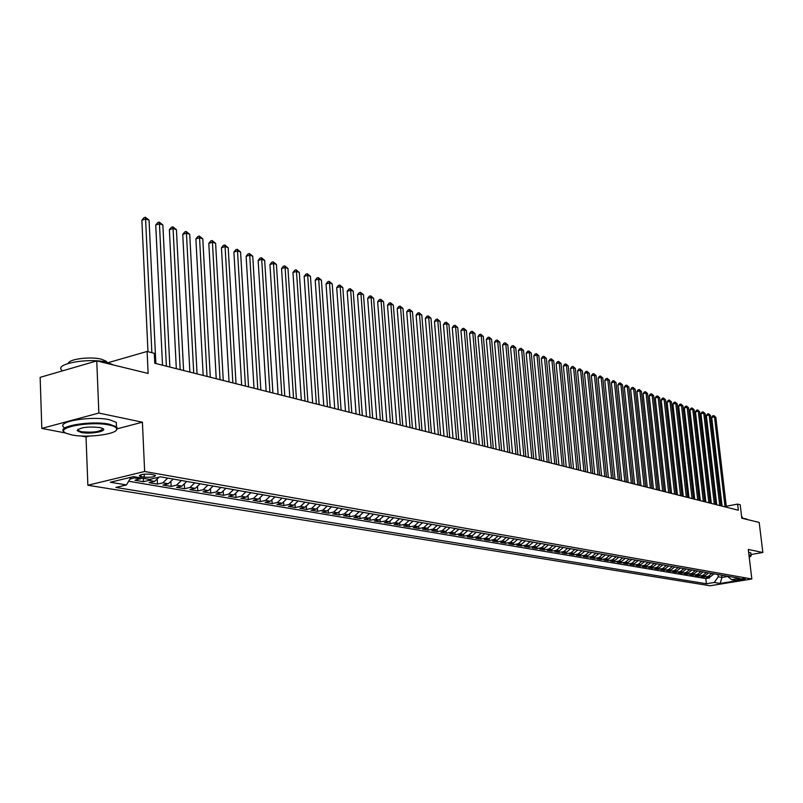 <?xml version="1.0" encoding="UTF-8"?>
<svg xmlns="http://www.w3.org/2000/svg" width="803" height="803" viewBox="0 0 803 803"><rect width="100%" height="100%" fill="white"/><g stroke="black" fill="none" stroke-linecap="round" stroke-linejoin="round"><path stroke-width="1.2" d="M744.833 578.722C741.109 578.662 738.559 579.023 737.174 579.796L737.515 579.917C741.229 579.977 743.779 579.615 745.164 578.843L744.833 578.722M87.868 485.243L710.083 585.758L751.829 578.993L144.65 471.502L87.868 485.243L86.021 436.932L89.394 436.059M117.308 428.762L142.412 422.207L98.849 413.053L41.816 428.411L65.746 433.028M80.882 435.949L86.021 436.932M41.816 428.411L40.15 377.35L96.761 360.918L148.123 373.445L147.1 351.453L108.285 362.635M751.036 554.512L762.85 552.504L759.196 522.442L741.801 518.206L740.195 504.786L737.596 504.113L726.263 506.231M98.849 413.053L96.761 360.918M142.282 478.136L134.974 480.274L143.476 481.72L143.325 478.317M159.185 477.112L154.547 481.378L149.097 482.673L157.438 484.099L157.237 479.863M173.207 479.06L168.379 483.757L162.949 485.032L171.139 486.427L170.939 482.362M186.758 481.429L181.96 486.086L176.55 487.341L184.59 488.706L184.389 484.811M200.057 483.767L195.28 488.365L189.899 489.609L197.789 490.954L197.588 487.2M213.116 486.056L208.368 490.613L202.998 491.837L210.747 493.152L210.557 489.539M225.934 488.304L221.206 492.811L215.866 494.026L223.475 495.321L223.284 491.837M238.521 490.513L233.824 494.979L228.504 496.174L235.982 497.448L235.791 494.086M250.887 492.681L246.21 497.097L240.92 498.282L248.257 499.536L248.067 496.284M263.033 494.809L258.385 499.185L253.106 500.359L260.323 501.584L260.132 498.442M274.967 496.896L270.34 501.243L265.09 502.397L272.177 503.601L271.986 500.56M286.691 498.954L282.084 503.25L276.864 504.394L283.83 505.579L283.64 502.638M298.214 500.972L293.637 505.238L288.428 506.362L295.283 507.526L295.092 504.675M309.536 502.959L304.989 507.185L299.81 508.299L306.535 509.443L306.355 506.673M320.678 504.906L316.141 509.092L310.992 510.196L317.607 511.32L317.426 508.63M331.619 506.834L327.122 510.979L321.983 512.063L328.487 513.167L328.317 510.557M342.389 508.721L337.902 512.826L332.793 513.9L339.197 514.994L339.017 512.455M352.979 510.578L348.522 514.653L343.433 515.707L349.727 516.781L349.556 514.311M363.388 512.394L358.961 516.439L353.892 517.493L360.085 518.537L359.915 516.138M373.636 514.191L369.229 518.196L364.181 519.24L370.273 520.274L370.103 517.935M383.724 515.968L379.327 519.932L374.308 520.956L380.301 521.98L380.13 519.692M393.641 517.704L389.274 521.639L384.276 522.653L390.178 523.656L390.007 521.428M403.397 519.411L399.061 523.315L394.082 524.319L399.894 525.313L399.723 523.134M413.013 521.097L408.687 524.971L403.728 525.965L409.45 526.939L409.289 524.811M422.468 522.753L418.172 526.597L413.234 527.581L418.865 528.535L418.704 526.457M431.783 524.389L427.507 528.193L422.589 529.167L428.14 530.11L427.979 528.073M440.947 525.995L436.691 529.769L431.803 530.733L437.264 531.666L437.103 529.669M449.981 527.581L445.745 531.325L440.877 532.279L446.257 533.192L446.097 531.245M458.874 529.137L454.659 532.851L449.81 533.794L455.11 534.698L454.95 532.78M467.637 530.673L463.441 534.356L458.613 535.29L463.833 536.183L463.672 534.306M476.259 532.188L472.094 535.842L467.286 536.765L472.425 537.639L472.274 535.802M484.761 533.674L480.616 537.307L475.828 538.221L480.897 539.084L480.746 537.277M493.142 535.149L489.007 538.743L484.249 539.646L489.238 540.499L489.087 538.723M498.111 536.013L493.986 539.596L497.288 540.158L492.55 541.061L497.469 541.895L497.308 540.158L501.393 536.595M506.291 537.448L502.196 541.001L505.438 541.563L500.721 542.447L505.569 543.27L505.418 541.563L509.524 538.02M517.544 539.425L513.478 542.938L508.781 543.822L513.559 544.635L513.408 542.948M525.453 540.81L521.398 544.293L516.73 545.167L521.438 545.97L521.288 544.324M533.242 542.176L529.217 545.639L524.56 546.502L529.207 547.295L529.057 545.669M540.921 543.521L536.916 546.963L532.279 547.817L536.866 548.59L536.715 546.994M548.499 544.846L544.504 548.258L539.897 549.111L544.414 549.874L544.263 548.308M555.967 546.16L551.992 549.543L547.405 550.386L551.862 551.139L551.711 549.593M563.335 547.445L559.38 550.808L554.813 551.641L559.209 552.394L559.059 550.868M570.602 548.72L566.667 552.062L562.11 552.886L566.446 553.618L566.306 552.123M577.769 549.985L573.854 553.297L569.317 554.11L573.593 554.843L573.452 553.367M584.835 551.219L580.94 554.512L576.434 555.315L580.649 556.037L580.509 554.592M591.811 552.444L587.937 555.706L583.44 556.509L587.605 557.222L587.465 555.796M598.687 553.648L594.832 556.891L590.366 557.683L594.471 558.386L594.33 556.981M605.482 554.843L601.648 558.065L597.191 558.848L601.246 559.54L601.106 558.155M612.187 556.017L608.363 559.209L603.936 559.992L607.931 560.675L607.791 559.31M618.802 557.172L614.998 560.353L610.581 561.126L614.536 561.799L614.395 560.454M625.326 558.316L621.542 561.478L617.146 562.241L621.05 562.903L620.91 561.588M631.77 559.45L628.006 562.582L623.63 563.345L627.484 563.997L627.344 562.702M638.134 560.564L634.39 563.676L630.034 564.429L633.828 565.081L633.697 563.796M644.418 561.668L640.684 564.76L636.347 565.503L640.101 566.145L639.971 564.88M650.621 562.752L646.907 565.824L642.581 566.567L646.295 567.199L646.154 565.954M656.744 563.826L653.05 566.878L648.744 567.611L652.407 568.233L652.267 567.008M662.786 564.89L659.112 567.912L654.826 568.644L658.44 569.257L658.309 568.052M668.758 565.934L665.105 568.946L660.839 569.668L664.402 570.271L664.272 569.086M674.661 566.968L671.017 569.959L666.771 570.672L670.294 571.274L670.164 570.1M680.482 567.992L676.859 570.963L672.633 571.676L676.116 572.268L675.985 571.104M686.244 568.996L682.63 571.947L678.415 572.659L681.857 573.242L681.737 572.097M691.925 569.989L688.332 572.93L684.136 573.633L687.539 574.205L687.408 573.081M697.546 570.983L693.963 573.894L689.787 574.587L693.15 575.159L693.019 574.055M703.097 571.947L699.533 574.848L695.378 575.54L698.69 576.102L698.57 575.008M708.577 572.91L705.034 575.791L700.889 576.474L704.171 577.036L704.05 575.952M147.1 351.453L154.296 353.31L154.768 363.247L738.328 510.226L737.596 504.113M141.087 476.591L144.299 477.143C151.105 477.574 154.838 476.982 155.501 475.366L150.723 474.272C143.867 473.84 140.123 474.432 139.481 476.059L141.087 476.591L141.007 474.724M727.347 576.203L731.553 579.656L739.563 578.341L160.439 476.821L149.619 479.401L133.579 476.631L110.292 482.242L126.442 484.922L115.903 487.441L706.409 583.751L714.289 582.466L718.243 576.785L721.967 577.427L727.689 576.484M731.553 579.656L737.335 580.649L720.161 583.44L714.289 582.466M136.57 477.153L129.915 479.14M128.651 481.248L705.817 578.572L709.581 577.959L709.461 576.885M713.997 573.864L710.464 576.725L706.339 577.407L709.581 577.959M711.839 573.483L708.296 576.353L704.171 577.036M706.389 572.529L702.836 575.42L698.69 576.102M700.878 571.565L697.315 574.466L693.15 575.159M695.308 570.582L691.724 573.513L687.539 574.205M689.657 569.598L686.063 572.539L681.857 573.242M683.945 568.594L680.332 571.555L676.116 572.268M678.164 567.58L674.53 570.562L670.294 571.274M672.312 566.557L668.658 569.558L664.402 570.271M666.38 565.513L662.716 568.534L658.44 569.257M660.377 564.459L656.693 567.5L652.407 568.233M654.304 563.395L650.601 566.456L646.295 567.199M648.141 562.321L644.428 565.402L640.101 566.145M641.908 561.227L638.174 564.328L633.828 565.081M635.595 560.123L631.851 563.244L627.484 563.997M629.201 558.998L625.437 562.14L621.05 562.903M622.726 557.864L618.942 561.026L614.536 561.799M616.162 556.71L612.358 559.902L607.931 560.675M609.517 555.546L605.693 558.758L601.246 559.54M602.782 554.361L598.938 557.593L594.471 558.386M595.946 553.167L592.092 556.419L587.605 557.222M589.031 551.952L585.146 555.234L580.649 556.037M582.014 550.728L578.12 554.03L573.593 554.843M574.908 549.483L570.993 552.805L566.446 553.618M567.701 548.218L563.766 551.561L559.209 552.394M560.394 546.933L556.439 550.306L551.862 551.139M552.986 545.639L549.011 549.031L544.414 549.874M545.478 544.324L541.483 547.746L536.866 548.59M537.859 542.989L533.844 546.431L529.207 547.295M530.141 541.634L526.106 545.107L521.438 545.97M522.301 540.258L518.246 543.761L513.559 544.635M514.352 538.863L510.276 542.386L505.569 543.27M502.196 541.001L497.469 541.895M493.986 539.596L489.238 540.499M489.8 534.557L485.664 538.171L480.897 539.084M481.378 533.082L477.223 536.725L472.425 537.639M472.826 531.586L468.651 535.25L463.833 536.183M464.144 530.06L459.948 533.754L455.11 534.698M455.331 528.515L451.115 532.238L446.257 533.192M446.388 526.949L442.142 530.703L437.264 531.666M437.304 525.353L433.038 529.147L428.14 530.11M428.069 523.737L423.783 527.561L418.865 528.535M418.704 522.101L414.398 525.945L409.45 526.939M409.189 520.424L404.853 524.309L399.894 525.313M399.513 518.728L395.156 522.653L390.178 523.656M389.686 517.012L385.31 520.956L380.301 521.98M379.709 515.255L375.312 519.24L370.273 520.274M369.561 513.478L365.134 517.503L360.085 518.537M359.242 511.672L354.806 515.727L349.727 516.781M348.763 509.835L344.296 513.92L339.197 514.994M338.103 507.968L333.616 512.093L328.487 513.167M327.263 506.071L322.746 510.226L317.607 511.32M316.241 504.133L311.705 508.339L306.535 509.443M305.03 502.166L300.473 506.412L295.283 507.526M293.627 500.169L289.04 504.445L283.83 505.579M282.024 498.131L277.416 502.457L272.177 503.601M270.22 496.063L265.582 500.42L260.323 501.584M258.195 493.955L253.537 498.362L248.257 499.536M245.969 491.817L241.281 496.254L235.982 497.448M233.512 489.629L228.805 494.116L223.475 495.321M220.835 487.411L216.097 491.938L210.747 493.152M207.917 485.142L203.159 489.72L197.789 490.954M194.768 482.834L189.98 487.461L184.59 488.706M181.368 480.485L176.56 485.153L171.139 486.427M167.717 478.096L162.879 482.814L157.438 484.099M151.616 478.919L148.936 480.415L143.476 481.72M142.412 422.207L144.65 471.502M762.85 552.504L748.296 549.443L751.829 578.993M721.716 575.219L721.967 577.427L720.161 583.44M717.992 574.567L718.243 576.785M131.06 477.243L126.442 484.922M705.817 578.572L706.409 583.751M151.857 352.678L145.574 218.958L149.067 220.173L155.862 363.518M147.973 351.674L141.86 220.213L145.574 218.958L145.393 217.242L149.067 220.173M141.86 220.213L143.908 217.743L145.393 217.242M109.228 425.038C89.996 420.662 52.607 428.039 66.438 433.369L71.788 434.905C87.718 438.308 119.225 433.941 116.666 428.641C116.164 427.176 113.685 425.971 109.228 425.038M64.069 431.793C55.758 426.212 91.863 420.21 109.67 424.295L116.475 426.855L117.288 427.989L116.274 430.187M99.763 427.537L102.292 428.28C109.007 430.98 90.679 434.564 81.043 432.466L77.158 430.649C80.029 427.397 87.567 426.363 99.763 427.537M77.871 429.394L78.172 430.528L81.474 431.733C93.66 432.807 100.756 431.733 102.754 428.521M61.911 371.036L61.891 370.243C53.61 363.829 89.414 357.486 107.11 362.324L113.564 365.014M63.507 370.574L76.676 366.75M68.396 363.357C68.476 359.071 90.739 356.271 101.529 359.212L106.448 361.39L107.03 362.304M63.959 428.661L63.909 427.276C55.598 421.635 91.683 415.613 109.479 419.748L116.284 422.348L116.415 425.399M749.229 557.242L750.915 556.118L748.988 555.274M748.938 554.813L751.156 555.475L750.905 556.178M741.781 518.045L746.79 519.059M748.617 552.133L750.885 553.207M741.591 516.5L742.233 517.172M166.382 366.168L159.446 223.786L162.868 224.97L169.855 367.051M162.507 365.194L155.742 225.021L159.446 223.786L159.245 222.07L162.868 224.97M155.742 225.021L157.769 222.572L159.245 222.07M180.183 369.651L173.057 228.514L176.419 229.688L183.586 370.504M176.319 368.677L169.373 229.738L173.057 228.514L172.846 226.817L176.419 229.688M169.373 229.738L171.37 227.309L172.846 226.817M193.724 373.054L186.426 233.161L189.729 234.315L197.066 373.897M189.869 372.09L182.753 234.376L186.426 233.161L186.186 231.475L189.729 234.315M182.753 234.376L184.72 231.957L186.186 231.475M207.003 376.406L199.546 237.728L202.788 238.862L210.296 377.229M203.179 375.443L195.892 238.923L199.546 237.728L199.295 236.042L202.788 238.862M195.892 238.923L197.839 236.524L199.295 236.042M220.052 379.689L212.424 242.215L215.616 243.319L223.274 380.502M216.228 378.725L208.79 243.379L212.424 242.215L212.163 240.539L215.616 243.319M208.79 243.379L210.707 241.01L212.163 240.539M232.86 382.911L225.081 246.611L228.213 247.695L236.022 383.714M229.056 381.957L221.457 247.766L225.081 246.611L224.8 244.945L228.213 247.695M221.457 247.766L223.354 245.407L224.8 244.945M245.427 386.082L237.507 250.937L240.579 252.001L248.539 386.865M241.643 385.129L233.904 252.072L237.507 250.937L237.216 249.281L240.579 252.001M233.904 252.072L235.771 249.733L237.216 249.281M257.783 389.194L249.723 255.183L252.744 256.227L260.834 389.957M253.999 388.24L246.13 256.308L249.723 255.183L249.412 253.537L252.744 256.227M246.13 256.308L247.976 253.989L249.412 253.537M269.908 392.245L261.718 259.359L264.679 260.383L272.91 392.998M266.144 391.302L258.144 260.463L261.718 259.359L261.397 257.713L264.679 260.383M258.144 260.463L259.961 258.164L261.397 257.713M281.823 395.247L273.502 263.454L276.423 264.468L284.774 395.989M278.079 394.303L269.949 264.548L273.502 263.454L273.171 261.828L276.423 264.468M269.949 264.548L271.745 262.26L273.171 261.828M293.537 398.198L285.095 267.489L287.956 268.483L296.427 398.93M289.803 397.254L281.552 268.563L285.095 267.489L284.744 265.863L287.956 268.483M281.552 268.563L283.329 266.295L284.744 265.863M305.04 401.099L296.488 271.444L299.298 272.428L307.89 401.811M301.326 400.155L292.954 272.508L296.488 271.444L296.126 269.838L299.298 272.428M292.954 272.508L294.711 270.26L296.126 269.838M316.352 403.949L307.679 275.339L310.45 276.302L319.152 404.652M312.648 403.016L304.166 276.393L307.679 275.339L307.308 273.743L310.45 276.302M304.166 276.393L305.903 274.154L307.308 273.743M327.473 406.75L318.691 279.173L321.421 280.117L330.224 407.442M323.78 405.816L315.198 280.207L318.691 279.173L318.309 277.577L321.421 280.117M315.198 280.207L316.914 277.989L318.309 277.577M338.404 409.5L329.521 282.937L332.201 283.871L341.104 410.182M334.721 408.576L326.038 283.961L329.521 282.937L329.13 281.351L332.201 283.871M326.038 283.961L327.734 281.763L329.13 281.351M349.144 412.2L340.171 286.641L342.811 287.564L351.804 412.872M345.481 411.287L336.708 287.655L340.171 286.641L339.769 285.065L342.811 287.564M336.708 287.655L338.384 285.466L339.769 285.065M359.714 414.87L350.65 290.284L353.24 291.188L362.334 415.522M356.07 413.946L347.197 291.288L350.65 290.284L350.238 288.719L353.24 291.188M347.197 291.288L348.853 289.12L350.238 288.719M370.113 417.49L360.959 293.868L363.508 294.761L372.682 418.132M366.479 416.566L357.516 294.862L360.959 293.868L360.537 292.312L363.508 294.761M357.516 294.862L359.162 292.704L360.537 292.312M380.341 420.059L371.096 297.401L373.606 298.274L382.87 420.702M376.717 419.146L367.674 298.375L371.096 297.401L370.665 295.845L373.606 298.274M367.674 298.375L369.3 296.237L370.665 295.845M390.399 422.599L381.084 300.874L383.553 301.727L392.888 423.221M386.795 421.685L377.671 301.838L381.084 300.874L380.642 299.328L383.553 301.727M377.671 301.838L379.277 299.71L380.642 299.328M400.306 425.088L390.9 304.287L393.34 305.13L402.755 425.71M396.712 424.185L387.508 305.24L390.9 304.287L390.459 302.751L393.34 305.13M387.508 305.24L389.094 303.132L390.459 302.751M410.042 427.547L400.577 307.649L402.965 308.482L412.451 428.15M406.469 426.644L397.194 308.593L400.577 307.649L400.115 306.124L402.965 308.482M397.194 308.593L398.77 306.495L400.115 306.124M419.628 429.956L410.092 310.962L412.451 311.785L422.007 430.559M416.074 429.063L406.73 311.885L410.092 310.962L409.63 309.436L412.451 311.785M406.73 311.885L408.285 309.807L409.63 309.436M429.073 432.335L419.467 314.224L421.786 315.027L431.402 432.927M425.53 431.442L416.115 315.137L419.467 314.224L418.995 312.708L421.786 315.027M416.115 315.137L417.65 313.07L418.995 312.708M438.358 434.674L428.692 317.436L430.98 318.229L440.666 435.256M434.835 433.791L425.359 318.339L428.692 317.436L428.21 315.92L430.98 318.229M425.359 318.339L426.885 316.292L428.21 315.92M447.512 436.983L437.786 320.598L440.034 321.371L449.78 437.555M443.999 436.089L434.463 321.491L437.786 320.598L437.294 319.092L440.034 321.371M434.463 321.491L435.969 319.453L437.294 319.092M456.516 439.251L446.729 323.709L448.947 324.482L458.754 439.813M453.022 438.368L443.427 324.593L446.729 323.709L446.237 322.214L448.947 324.482M443.427 324.593L444.922 322.565L446.237 322.214M465.389 441.479L455.552 326.771L457.73 327.534L467.587 442.031M461.906 440.606L452.26 327.644L455.552 326.771L455.05 325.285L457.73 327.534M452.26 327.644L453.735 325.637L455.05 325.285M474.131 443.688L464.234 329.792L466.382 330.545L476.289 444.23M470.658 442.804L460.962 330.655L464.234 329.792L463.732 328.317L466.382 330.545M460.962 330.655L462.418 328.668L463.732 328.317M482.733 445.856L472.796 332.773L474.914 333.506L484.871 446.388M479.281 444.982L469.534 333.626L472.796 332.773L472.284 331.298L474.914 333.506M469.534 333.626L470.98 331.649L472.284 331.298M491.215 447.984L481.228 335.704L483.316 336.427L493.313 448.516M487.772 447.12L477.986 336.547L481.228 335.704L480.706 334.239L483.316 336.427M477.986 336.547L479.411 334.58L480.706 334.239M499.566 450.092L489.539 338.595L491.597 339.308L501.644 450.613M496.144 449.228L486.307 339.428L489.539 338.595L489.017 337.14L491.597 339.308M486.307 339.428L487.722 337.481L489.017 337.14M507.807 452.169L497.73 341.446L499.757 342.148L509.845 452.681M504.384 451.306L494.518 342.269L497.73 341.446L497.198 340L499.757 342.148M494.518 342.269L495.913 340.331L497.198 340M515.917 454.207L505.8 344.256L507.807 344.949L517.925 454.719M512.515 453.354L502.598 345.069L505.8 344.256L505.268 342.811L507.807 344.949M502.598 345.069L503.993 343.142L505.268 342.811M523.917 456.224L513.759 347.016L515.737 347.709L525.895 456.726M520.525 455.371L510.578 347.829L513.759 347.016L513.217 345.591L515.737 347.709M510.578 347.829L511.943 345.912L513.217 345.591M531.797 458.212L521.609 349.747L523.556 350.429L533.744 458.704M528.424 457.359L518.437 350.55L521.609 349.747L521.067 348.321L523.556 350.429M518.437 350.55L519.792 348.643L521.067 348.321M539.566 460.169L529.348 352.437L531.265 353.109L541.493 460.651M536.203 459.316L526.186 353.23L529.348 352.437L528.796 351.021L531.265 353.109M526.186 353.23L527.531 351.343L528.796 351.021M547.224 462.096L536.976 355.097L538.863 355.749L549.122 462.568M543.882 461.253L533.824 355.88L536.976 355.097L536.424 353.681L538.863 355.749M533.824 355.88L535.159 353.993L536.424 353.681M554.773 463.993L544.494 357.706L546.361 358.359L556.65 464.465M551.45 463.16L541.363 358.489L544.494 357.706L543.942 356.311L546.361 358.359M541.363 358.489L542.687 356.612L543.942 356.311M562.22 465.87L551.912 360.286L553.749 360.928L564.067 466.332M558.908 465.037L548.8 361.059L551.912 360.286L551.35 358.891L553.749 360.928M548.8 361.059L550.105 359.202L551.35 358.891M569.568 467.717L559.229 362.836L561.046 363.468L571.385 468.179M566.266 466.894L556.128 363.598L559.229 362.836L558.667 361.45L561.046 363.468M556.128 363.598L557.423 361.751L558.667 361.45M576.815 469.544L566.456 365.345L568.243 365.967L578.612 469.996M573.523 468.721L563.365 366.098L566.456 365.345L565.884 363.96L568.243 365.967M563.365 366.098L564.65 364.261L565.884 363.96M583.962 471.351L573.573 367.824L575.339 368.436L585.728 471.793M580.679 470.518L570.501 368.567L573.573 367.824L573.001 366.449L575.339 368.436M570.501 368.567L571.776 366.75L573.001 366.449M591.008 473.118L580.599 370.273L582.346 370.876L592.755 473.559M587.746 472.305L577.538 371.006L580.599 370.273L580.027 368.898L582.346 370.876M577.538 371.006L578.802 369.189L580.027 368.898M597.964 474.874L587.535 372.682L589.251 373.275L599.68 475.306M594.712 474.051L584.484 373.415L587.535 372.682L586.953 371.317L589.251 373.275M584.484 373.415L585.738 371.608L586.953 371.317M604.82 476.601L594.381 375.061L596.077 375.653L606.526 477.032M601.588 475.788L591.339 375.784L594.381 375.061L593.798 373.706L596.077 375.653M591.339 375.784L592.584 373.997L593.798 373.706M611.595 478.307L601.136 377.41L602.802 377.992L613.271 478.729M608.373 477.494L598.105 378.123L601.136 377.41L600.544 376.055L602.802 377.992M598.105 378.123L599.339 376.346L600.544 376.055M618.27 479.993L607.801 379.729L609.447 380.301L619.926 480.405M615.058 479.18L604.789 380.431L607.801 379.729L607.209 378.384L609.447 380.301M604.789 380.431L606.004 378.665L607.209 378.384M624.864 481.649L614.375 382.017L616.001 382.579L626.501 482.061M621.673 480.846L611.374 382.72L614.375 382.017L613.783 380.682L616.001 382.579M611.374 382.72L612.589 380.963L613.783 380.682M631.369 483.286L620.87 384.276L622.476 384.838L632.985 483.697M628.187 482.483L617.888 384.968L620.87 384.276L620.277 382.941L622.476 384.838M617.888 384.968L619.083 383.222L620.277 382.941M637.793 484.902L627.284 386.504L628.869 387.056L639.389 485.303M634.621 484.109L624.312 387.197L627.284 386.504L626.681 385.179L628.869 387.056M624.312 387.197L625.497 385.46L626.681 385.179M644.136 486.508L633.607 388.702L635.183 389.254L645.702 486.899M640.975 485.705L630.646 389.385L633.607 388.702L633.015 387.387L635.183 389.254M630.646 389.385L631.831 387.658L633.015 387.387M650.39 488.083L639.861 390.88L641.406 391.422L651.946 488.475M647.248 487.291L636.909 391.553L639.861 390.88L639.258 389.565L641.406 391.422M636.909 391.553L638.084 389.836L639.258 389.565M656.573 489.639L646.034 393.028L647.559 393.56L658.109 490.021M653.441 488.846L643.093 393.701L646.034 393.028L645.431 391.723L647.559 393.56M643.093 393.701L644.257 391.984L645.431 391.723M662.676 491.175L652.126 395.146L653.642 395.668L664.191 491.556M659.564 490.392L649.205 395.809L652.126 395.146L651.524 393.851L653.642 395.668M649.205 395.809L650.35 394.112L651.524 393.851M668.698 492.691L658.149 397.244L659.644 397.756L670.194 493.072M665.597 491.908L655.238 397.897L658.149 397.244L657.537 395.949L659.644 397.756M655.238 397.897L656.372 396.21L657.537 395.949M674.65 494.186L664.091 399.312L665.567 399.824L676.126 494.558M671.559 493.413L661.19 399.964L664.091 399.312L663.479 398.017L665.567 399.824M661.19 399.964L662.324 398.278L663.479 398.017M680.532 495.672L669.963 401.349L671.418 401.861L681.988 496.033M677.451 494.899L667.082 401.992L669.963 401.349L669.351 400.065L671.418 401.861M667.082 401.992L668.196 400.326L669.351 400.065M686.334 497.127L675.765 403.367L677.21 403.869L687.78 497.499M683.273 496.364L672.894 404.009L675.765 403.367L675.152 402.092L677.21 403.869M672.894 404.009L674.008 402.353L675.152 402.092M692.076 498.573L681.496 405.364L682.921 405.856L693.491 498.934M689.014 497.81L678.635 405.997L681.496 405.364L680.884 404.09L682.921 405.856M678.635 405.997L679.74 404.351L680.884 404.09M697.737 500.008L687.157 407.332L688.562 407.824L699.142 500.359M694.695 499.235L684.317 407.964L687.157 407.332L686.545 406.067L688.562 407.824M684.317 407.964L685.411 406.318L686.545 406.067M703.328 501.413L692.758 409.279L694.143 409.761L704.723 501.765M700.306 500.65L689.918 409.901L692.758 409.279L692.136 408.024L694.143 409.761M689.918 409.901L691.002 408.265L692.136 408.024M708.858 502.808L698.289 411.206L699.654 411.678L710.233 503.15M705.847 502.046L695.458 411.819L698.289 411.206L697.666 409.952L699.654 411.678M695.458 411.819L696.542 410.192L697.666 409.952M714.329 504.184L703.749 413.103L705.104 413.575L715.684 504.525M711.317 503.421L700.939 413.716L703.749 413.103L703.127 411.859L705.104 413.575M700.939 413.716L702.003 412.1L703.127 411.859M719.719 505.539L709.149 414.98L710.484 415.442L721.064 505.88M716.728 504.786L706.349 415.583L709.149 414.98L708.527 413.736L710.484 415.442M706.349 415.583L707.403 413.977L708.527 413.736M725.059 506.884L714.489 416.837L715.814 417.299L726.384 507.215M722.078 506.131L711.699 417.44L714.489 416.837L713.867 415.603L715.814 417.299M711.699 417.44L712.743 415.844L713.867 415.603M140.445 478.959L134.733 477.986M710.464 576.725L708.296 576.353M705.034 575.791L702.836 575.42M699.533 574.848L697.315 574.466M693.963 573.894L691.724 573.513M688.332 572.93L686.063 572.539M682.63 571.947L680.332 571.555M676.859 570.963L674.53 570.562M671.017 569.959L668.658 569.558M665.105 568.946L662.716 568.534M659.112 567.912L656.693 567.5M653.05 566.878L650.601 566.456M646.907 565.824L644.428 565.402M640.684 564.76L638.174 564.328M634.39 563.676L631.851 563.244M628.006 562.582L625.437 562.14M621.542 561.478L618.942 561.026M614.998 560.353L612.358 559.902M608.363 559.209L605.693 558.758M601.648 558.065L598.938 557.593M594.832 556.891L592.092 556.419M587.937 555.706L585.146 555.234M580.94 554.512L578.12 554.03M573.854 553.297L570.993 552.805M566.667 552.062L563.766 551.561M559.38 550.808L556.439 550.306M551.992 549.543L549.011 549.031M544.504 548.258L541.483 547.746M536.916 546.963L533.844 546.431M529.217 545.639L526.106 545.107M521.398 544.293L518.246 543.761M513.478 542.938L510.276 542.386M489.007 538.743L485.664 538.171M480.616 537.307L477.223 536.725M472.094 535.842L468.651 535.25M463.441 534.356L459.948 533.754M454.659 532.851L451.115 532.238M445.745 531.325L442.142 530.703M436.691 529.769L433.038 529.147M427.507 528.193L423.783 527.561M418.172 526.597L414.398 525.945M408.687 524.971L404.853 524.309M399.061 523.315L395.156 522.653M389.274 521.639L385.31 520.956M379.327 519.932L375.312 519.24M369.229 518.196L365.134 517.503M358.961 516.439L354.806 515.727M348.522 514.653L344.296 513.92M337.902 512.826L333.616 512.093M327.122 510.979L322.746 510.226M316.141 509.092L311.705 508.339M304.989 507.185L300.473 506.412M293.637 505.238L289.04 504.445M282.084 503.25L277.416 502.457M270.34 501.243L265.582 500.42M258.385 499.185L253.537 498.362M246.21 497.097L241.281 496.254M233.824 494.979L228.805 494.116M221.206 492.811L216.097 491.938M208.368 490.613L203.159 489.72M195.28 488.365L189.98 487.461M181.96 486.086L176.56 485.153M168.379 483.757L162.879 482.814M154.547 481.378L148.936 480.415M144.169 474.182L144.299 477.143M139.451 475.406L139.481 476.059M116.284 422.348L116.475 426.855M78.172 430.528L78.122 429.234M106.478 362.173L106.448 361.39M77.781 429.996L77.158 430.649M116.666 428.641L117.288 427.989M750.835 552.805L751.156 555.475M742.343 518.076L742.193 516.841"/></g></svg>
